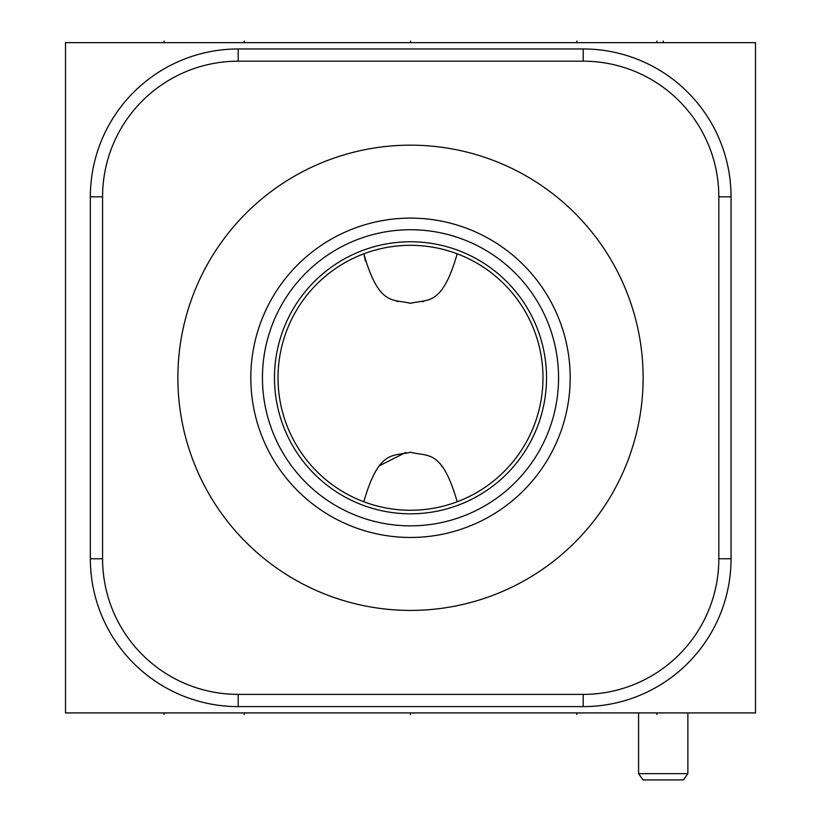 <?xml version="1.0" encoding="UTF-8"?>
<svg xmlns="http://www.w3.org/2000/svg" width="821" height="821" viewBox="0 0 821 821"><rect width="100%" height="100%" fill="white"/><g stroke="black" fill="none" stroke-linecap="round" stroke-linejoin="round"><path stroke-width="1.23" d="M65.506 42.651L65.506 712.926L755.494 712.926L755.494 42.651L65.506 42.651M365.478 261.119L363.806 253.812C379.189 307.177 393.331 298.721 410.5 303.36C427.618 298.772 441.872 307.095 457.194 253.812L457.123 254.171M423.431 301.451L422.487 301.738M397.99 301.584L396.286 301.03M583.197 48.962A147.852 147.852 0 0 1 731.049 196.814L731.049 558.762A147.852 147.852 0 0 1 583.197 706.614L238.203 706.614A147.852 147.852 0 0 1 90.351 558.762L90.351 196.814A147.852 147.852 0 0 1 238.203 48.962L583.197 48.962L583.197 61.185A135.629 135.629 0 0 1 718.827 196.814L718.827 558.762A135.629 135.629 0 0 1 583.197 694.392L238.203 694.392A135.629 135.629 0 0 1 102.574 558.762L102.574 196.814A135.629 135.629 0 0 1 238.203 61.185L583.197 61.185M410.5 610.413A232.62 232.62 0 0 1 177.88 377.783A232.62 232.62 0 0 1 410.5 145.163A232.62 232.62 0 0 1 643.12 377.783A232.62 232.62 0 0 1 410.5 610.413M410.5 537.468A159.685 159.685 0 0 1 250.816 377.783A159.685 159.685 0 0 1 410.5 218.109A159.685 159.685 0 0 1 570.185 377.783A159.685 159.685 0 0 1 410.5 537.468M410.5 525.851A148.057 148.057 0 0 1 262.443 377.783A148.057 148.057 0 0 1 410.5 229.726A148.057 148.057 0 0 1 558.557 377.783A148.057 148.057 0 0 1 410.5 525.851M410.5 513.813A136.029 136.029 0 0 0 546.529 377.783A136.029 136.029 0 0 0 410.5 241.764A136.029 136.029 0 0 0 274.471 377.783A136.029 136.029 0 0 0 410.5 513.813M410.5 245.315A132.479 132.479 0 0 1 542.979 377.783A132.479 132.479 0 0 1 410.5 510.262A132.479 132.479 0 0 1 278.021 377.783A132.479 132.479 0 0 1 410.5 245.315L413.045 245.335M456.558 502L455.388 502.431M453.623 503.047L451.796 503.663M449.754 504.32L447.486 504.997M447.466 505.007L445.023 505.685M442.314 506.393L439.584 507.029M436.649 507.655L433.591 508.24M430.45 508.753L427.228 509.205M423.944 509.584L420.619 509.882M417.263 510.087L413.887 510.221M453.931 252.632L452.125 252.016M447.835 250.682L445.372 249.984M442.714 249.286L439.902 248.609M436.936 247.973L433.857 247.388M430.686 246.854L427.423 246.392M424.108 246.013L420.742 245.705M417.345 245.489L413.928 245.356M363.806 501.764C379.128 448.482 393.392 456.794 410.5 452.217C428.285 456.958 441.831 448.707 457.194 501.764M407.113 510.221L403.737 510.087M400.381 509.882L397.056 509.584M393.772 509.205L390.55 508.753M387.409 508.24L384.351 507.655M381.416 507.029L378.686 506.393M375.977 505.685L373.514 504.997M373.463 504.987L371.246 504.32M369.204 503.663L367.377 503.047M365.612 502.431L364.442 502M407.226 245.356L403.953 245.469M400.699 245.674L397.477 245.951M394.285 246.31L391.155 246.731M385.018 247.788L382.237 248.363M379.487 248.989L376.88 249.646M374.427 250.313L372.159 250.98M370.086 251.626L368.219 252.242M405.82 452.453L379.877 465.507M441.78 466.246L441.216 465.61M643.007 779.95L683.452 779.95L687.875 773.639L638.584 773.639L643.007 779.95M164.077 42.651L164.077 41.05L164.077 42.651M656.923 42.651L656.923 41.05L656.923 42.651M410.5 42.651L410.5 41.05M663.235 42.651L663.235 41.05M576.886 42.651L576.886 41.05M244.114 42.651L244.114 41.05M164.077 712.926L164.077 714.527L164.077 712.926M656.923 712.926L656.923 714.527M410.5 712.926L410.5 714.527M576.886 712.926L576.886 714.527M244.114 712.926L244.114 714.527M718.827 196.814L731.049 196.814M718.827 558.762L731.049 558.762M583.197 694.392L583.197 706.614M238.203 694.392L238.203 706.614M102.574 558.762L90.351 558.762M102.574 196.814L90.351 196.814M238.203 61.185L238.203 48.962M638.584 712.926L638.584 773.639M687.875 712.926L687.875 773.639"/></g></svg>
